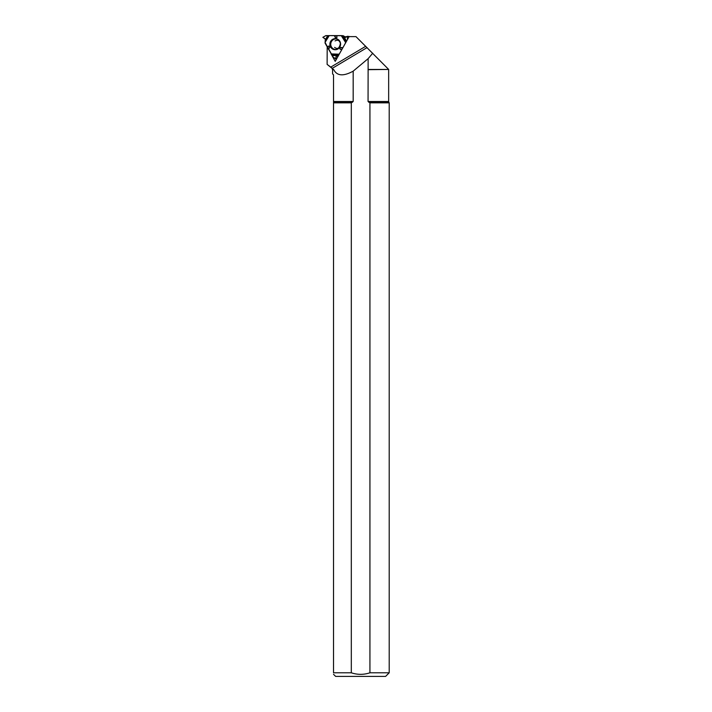<?xml version="1.0" encoding="UTF-8"?>
<svg xmlns="http://www.w3.org/2000/svg" width="712" height="712" viewBox="0 0 712 712"><rect width="100%" height="100%" fill="white"/><g stroke="black" fill="none" stroke-linecap="round" stroke-linejoin="round"><path stroke-width="1.07" d="M344.964 36.748L343.175 35.725L341.244 35.6L345.712 42.684L342.766 47.918L345.453 43.032M338.075 54.735L336.1 56.106L335.779 58.829L333.225 57.263L332.032 55.1L338.075 54.735L339.41 53.774L341.778 49.671L339.41 53.774L336.215 55.91L335.886 58.722L333.225 57.263L325.099 43.165L325.295 39.053L322.848 37.318L325.713 35.68L328.25 35.627L325.046 42.444L329.211 35.6L343.175 35.725M328.25 35.627L329.211 35.6M341.822 35.912L344.991 37.656L347.233 36.321L349.218 36.623M349.218 36.543L347.331 36.428L347.536 39.427L347.18 36.339L345.115 37.629L341.19 35.6L325.945 35.618L322.848 37.318L325.179 38.857L325.295 40.059L327.654 35.627M332.032 55.1L325.046 42.444M325.188 41.376L325.295 40.059M334.373 35.6L335.512 38.047L336.927 37.629L336.865 35.6M327.253 47.045L328.917 45.968L329.968 47.028L328.49 49.279M341.6 49.893L339.864 48.95L340.229 47.464L342.855 47.66M330.608 41.403A5.554 5.358 93.7 0 1 340.585 44.527A5.554 5.358 93.7 0 1 330.866 47.419A5.554 5.358 93.7 0 1 330.608 41.403M336.545 35.609L336.927 37.629M335.049 35.609L335.512 38.047M341.867 49.52L339.864 48.95M342.632 48.158L340.229 47.464M327.556 47.428L328.917 45.968M328.321 48.79L329.968 47.028M347.287 36.339L349.12 36.446M333.75 69.669C336.963 75.997 343.442 76.487 353.179 71.156L353.179 101.496L351.31 102.84L351.31 672.796L333.528 672.796L333.528 74.849L332.584 73.915L332.584 69.669L333.75 69.669L327.12 64.383L332.673 68.566M351.31 102.84L333.528 102.84M368.754 102.216L388.85 102.216L389.206 102.84L369.928 102.84L368.06 101.496L368.122 69.447L388.672 69.447L368.06 69.669M331.303 54.263L335.219 61.348L349.111 36.623L355.973 36.623L388.672 69.447M328.401 49.03L327.431 47.277M327.191 46.939L327.12 64.383M389.206 102.84L389.206 672.796L385.601 676.4L335.637 676.4L333.528 674.291M389.206 672.796L369.928 672.796L369.928 102.84M351.31 672.796C357.513 674.851 363.716 674.851 369.928 672.796M333.528 672.796C333.528 674.762 333.528 674.762 333.528 672.796M332.282 68.343L367.063 47.606M353.179 71.156L368.122 58.669L372.732 53.213M346.522 36.748L343.407 36.748M335.548 58.696L336.126 59.737M368.122 58.669L368.122 69.447M343.362 35.787L341.413 35.662M337.675 49.11A5.26 5.082 93.7 0 1 331.436 41.59A5.26 5.082 93.7 0 1 338.298 39.605M335.886 58.722L336.669 58.776M337.826 56.221L336.1 56.106M337.942 56.017L336.215 55.91M331.044 53.907L338.841 54.192M346.29 41.652L342.864 36.454M342.321 36.187L345.658 42.738M344.056 37.122L346.637 41.029M336.509 49.564A5.42 5.242 93.7 0 1 331.178 41.501A5.42 5.242 93.7 0 1 337.194 39M325.09 41.901L328.917 35.6M338.414 54.468L331.249 54.21M337.061 55.403L332.406 55.678M388.85 102.216L388.654 101.496L368.06 101.496M352.485 102.216L333.528 102.216M330.582 67.231L365.728 46.28M353.179 101.496L333.528 101.496M335.041 40.922C337.71 39.561 339.49 40.37 340.38 43.352C339.499 48.282 337.577 49.626 334.622 47.384M388.654 69.669L388.654 101.496M332.068 68.566L332.584 69.669"/></g></svg>
